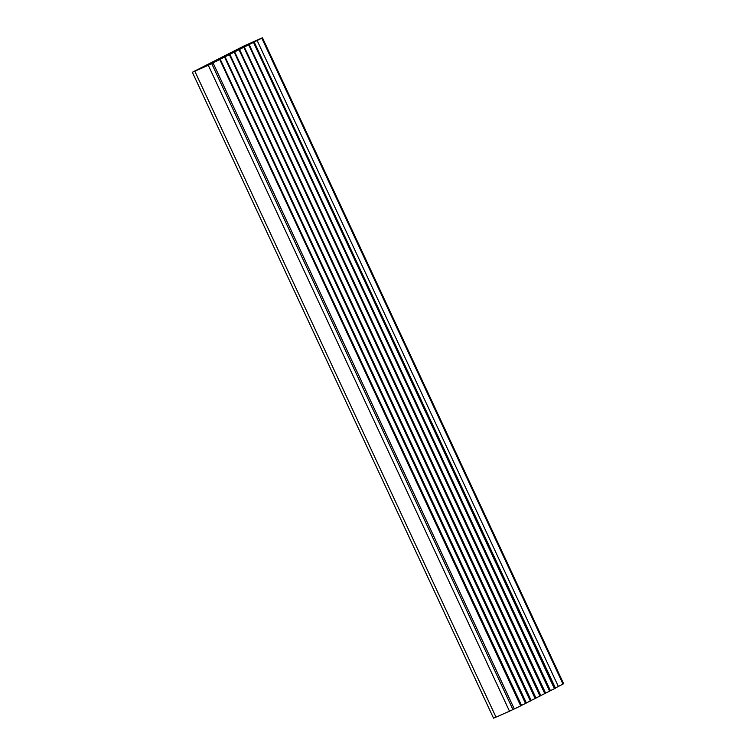 <?xml version="1.0" encoding="UTF-8"?>
<svg xmlns="http://www.w3.org/2000/svg" width="756" height="756" viewBox="0 0 756 756"><rect width="100%" height="100%" fill="white"/><g stroke="black" fill="none" stroke-linecap="round" stroke-linejoin="round"><path stroke-width="1.13" d="M493.545 718.2L192.345 72.274L194.802 71.196L496.002 717.123L493.961 717.964M496.002 717.123L509.497 711.207L208.297 65.281L509.497 711.207L521.073 705.707M525.892 703.25L521.517 705.367M530.712 700.793L526.337 702.91M535.532 698.336L531.147 700.453M540.342 695.879L535.966 698.005M545.161 693.422L540.786 695.548M549.981 690.975L545.605 693.091M554.8 688.518L550.425 690.634M192.761 72.037L244.169 45.88L262.455 37.8L563.655 683.726L555.206 688.102M194.802 71.196L208.306 65.262M563.003 684.076L261.803 38.15L208.297 65.281M219.873 59.781L520.723 705.934M224.693 57.324L525.533 703.477M229.512 54.876L530.353 701.02M234.332 52.419L535.172 698.572M239.142 49.962L539.992 696.115M243.961 47.505L544.811 693.658M248.781 45.048L549.621 691.201M253.6 42.591L554.441 688.744M239.633 48.734L249.792 43.735L237.308 49.65M249.924 44.009L252.117 42.818M233.642 51.654L215.583 60.867L233.812 52.013M240.559 48.516L239.728 48.998M214.742 61.34L215.649 61.009M205.509 66.131L215.668 61.132L203.184 67.048M215.8 61.406L217.993 60.215M213.107 63.022L514.307 708.948M257.116 40.455L558.315 686.382M211.756 63.721L512.955 709.638M254.205 42.071L555.405 687.998M521.574 705.499L220.383 59.582M526.393 703.042L225.194 57.125M531.213 700.595L230.013 54.668M536.032 698.138L234.832 52.211M540.852 695.681L239.652 49.754M545.662 693.224L244.471 47.297M550.481 690.767L249.282 44.84M555.301 688.31L254.101 42.383"/></g></svg>
